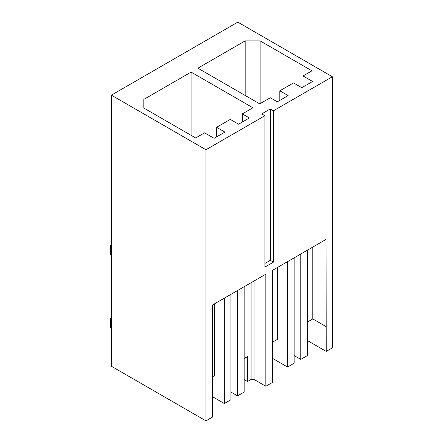 <?xml version="1.0" encoding="UTF-8"?>
<svg xmlns="http://www.w3.org/2000/svg" width="443" height="443" viewBox="0 0 443 443"><rect width="100%" height="100%" fill="white"/><g stroke="black" fill="none" stroke-linecap="round" stroke-linejoin="round"><path stroke-width="0.66" d="M205.945 420.85L212.524 417.051L212.524 304.972L265.844 274.189L265.844 386.268L272.423 382.47L272.423 270.391L326.07 239.414L326.22 351.41L332.377 347.855L332.377 76.755L237.802 22.15L111.37 95.145L111.37 366.245L205.945 420.85L205.945 149.751L111.37 95.145M332.377 76.755L273.442 110.778L270.28 108.956L261.719 113.895L264.881 115.723L205.945 149.751M249.376 117.971L242.321 113.895L252.903 107.787L191.094 72.109L143.809 99.409L143.809 108.031L195.656 137.967L204.577 132.817L214.119 138.327L224.9 132.097L216.605 127.307L230.294 119.405L238.589 124.195L249.376 117.971M303.051 75.963L311.972 70.814L260.119 40.878L245.184 40.878L197.899 68.178L259.703 103.861L270.28 97.753L277.335 101.829L288.116 95.599L279.821 90.809L293.51 82.907L301.805 87.697L312.592 81.473L303.051 75.963L303.051 86.978M264.881 115.723L264.881 267.079L273.442 262.134L270.28 260.312L264.881 263.43M273.442 110.778L273.442 262.134M326.22 351.41L307.364 340.517M270.28 108.956L270.28 260.312M260.119 40.878L260.119 103.623M279.821 90.809L279.821 100.389M245.184 40.878L245.184 95.483M265.844 386.268L254.016 379.441A8.212 4.74 180 0 1 251.12 379.441L247.51 381.528L244.148 379.585M326.07 326.591L312.797 318.927L312.797 247.078M307.364 322.061L312.797 318.927M294.13 355.568L300.769 359.4L307.364 355.591L307.364 250.217M300.769 359.4L300.769 254.022M287.54 261.663L287.54 367.037L294.13 363.232L294.13 257.854M287.54 367.037L272.423 358.309M277.584 267.411L277.584 339.255L272.423 342.234M254.016 379.441L254.016 281.017M244.148 286.715L244.148 392.088L237.553 395.898L230.914 392.066M237.553 395.898L237.553 290.519M224.324 298.161L224.324 403.534L230.914 399.73L230.914 294.351M224.324 403.534L212.524 396.723M214.368 303.904L214.368 375.753L212.524 376.816M242.321 113.895L242.321 122.041M216.605 127.307L216.605 136.887M143.809 99.409L143.809 108.031M191.094 72.109L191.094 135.331M244.148 358.559L247.51 356.621L247.51 381.528M251.12 379.441L251.12 282.684M111.37 255.03L110.623 254.598L110.623 245.018L111.37 244.586M111.37 318.445L110.623 318.013L110.623 327.593L111.37 328.025M111.37 317.581L110.623 318.013M110.623 245.018L111.37 245.45"/></g></svg>
